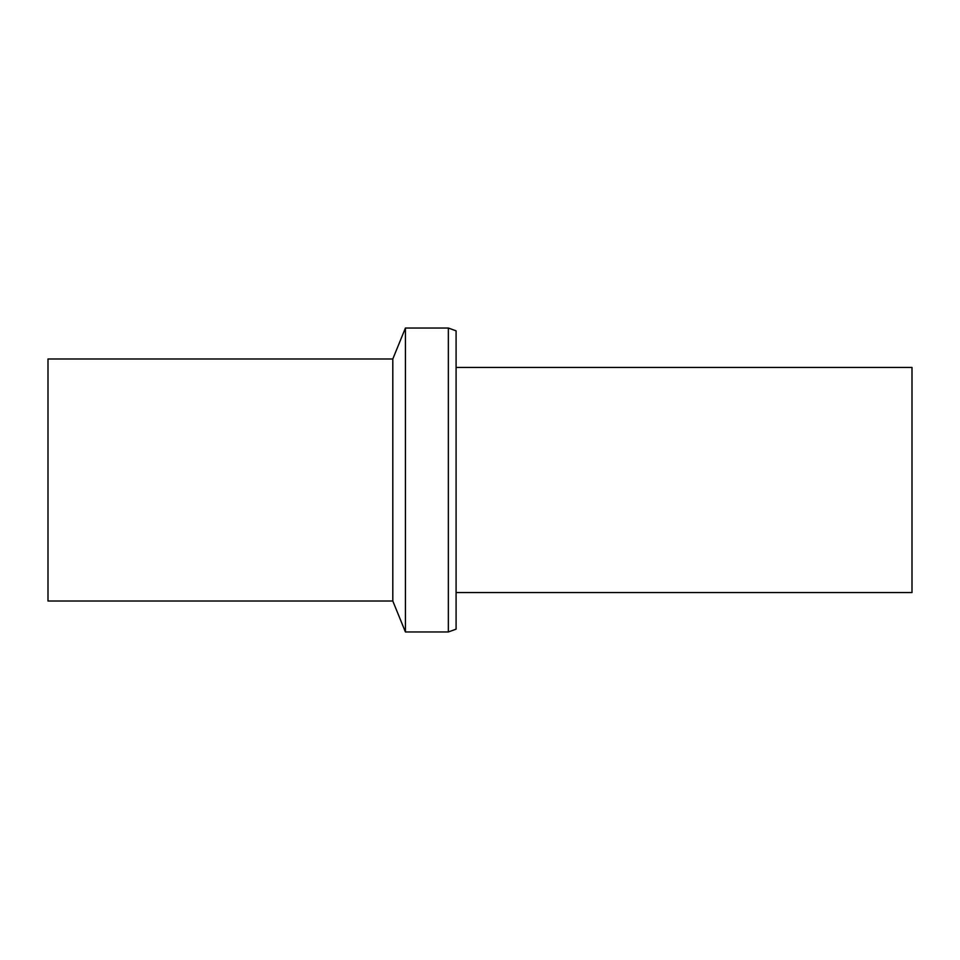 <?xml version="1.0" encoding="UTF-8"?>
<svg xmlns="http://www.w3.org/2000/svg" width="960" height="960" viewBox="0 0 960 960"><rect width="100%" height="100%" fill="white"/><g stroke="black" fill="none" stroke-linecap="round" stroke-linejoin="round"><path stroke-width="1.44" d="M456.084 592.572L912 592.572L912 367.428L456.084 367.428M448.344 631.968L456.084 629.16L456.084 330.84L448.344 328.032L405.42 328.032L405.42 631.968L448.344 631.968L448.344 328.032M405.42 631.968L392.808 601.02L392.808 358.98L405.42 328.032M392.808 601.02L48 601.02L48 358.98L392.808 358.98"/></g></svg>
